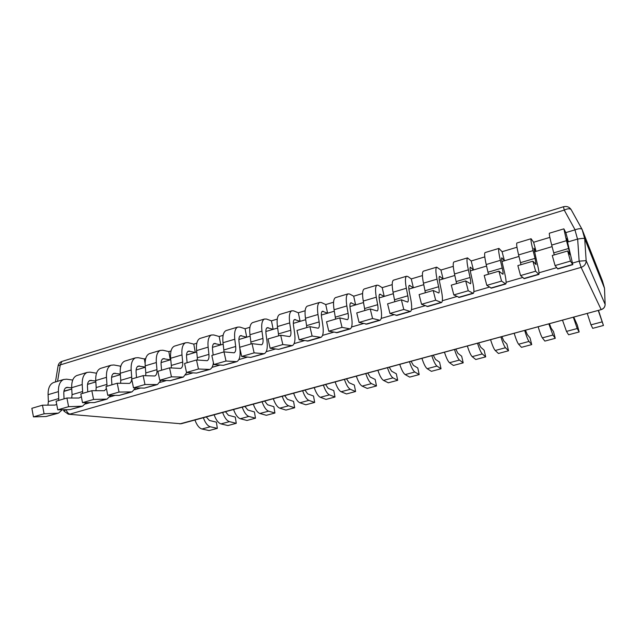 <?xml version="1.0" encoding="UTF-8"?>
<svg xmlns="http://www.w3.org/2000/svg" width="637" height="637" viewBox="0 0 637 637"><rect width="100%" height="100%" fill="white"/><g stroke="black" fill="none" stroke-linecap="round" stroke-linejoin="round"><path stroke-width="0.96" d="M179.865 423.884L601.201 309.622C603.749 308.754 605.062 307.018 605.15 304.422L586.151 260.644L579.144 261.162L581.119 267.365C584.4 266.186 586.08 263.949 586.151 260.644L584.694 238.636C583.994 238.214 581.645 238.357 577.663 239.058L567.392 242.1L568.355 241.813L565.807 232.609L575.084 229.822C578.746 228.484 581.079 228.325 582.067 229.344L602.451 280.957L604.505 288.25L605.134 304.287C605.078 306.907 603.749 308.666 601.153 309.558L581.119 267.365L70.022 414.09C68.318 413.771 67.028 412.298 66.144 409.687M605.142 304.542L604.505 288.25L584.694 238.636M63.899 391.397L71.766 389.064L63.947 391.102M87.532 384.39L95.829 381.929L87.54 384.318M111.594 377.255L120.345 374.66L111.594 377.255M136.103 369.986L145.324 367.254L136.103 369.986M161.591 370.208L161.097 364.762C160.882 361.45 161.543 359.419 163.096 358.663L170.294 359.849L161.081 362.58L170.772 359.706M187.127 362.716L186.577 357.23C186.322 353.893 186.928 351.863 188.393 351.13L195.296 352.436L186.53 355.032L196.722 352.014M213.156 355.072L212.543 349.554C212.24 346.202 212.79 344.163 214.175 343.454L220.76 344.88L212.455 347.348L223.165 344.171M239.695 347.276L239.01 341.727C238.668 338.351 239.146 336.32 240.444 335.635L246.718 337.188L238.891 339.505L250.134 336.169M273.162 329.345L271.45 320.841L266.505 319.049L264.443 319.033C262.03 320.339 261.21 324.376 261.974 331.152L249.951 334.72L250.882 342.013L262.946 338.462C263.344 341.958 262.898 344.068 261.6 344.784L252.053 343.646L239.639 347.292L241.686 356.473L254.123 352.866L264.291 353.71C266.895 352.261 267.795 348.025 266.975 341.002L266.003 333.748C265.613 330.348 266.019 328.318 267.229 327.657L273.162 329.345L265.844 331.511L277.636 328.015M300.123 321.351L298.339 312.783L293.673 310.872L291.746 310.808C289.524 312.066 288.84 316.103 289.7 322.911L277.437 326.558L278.457 333.892L290.767 330.269C291.213 333.796 290.838 335.898 289.644 336.591L280.686 335.245L268.01 338.964L270.12 348.224L282.82 344.545L292.351 345.612C294.756 344.211 295.504 339.975 294.581 332.912L293.522 325.611C293.084 322.195 293.418 320.164 294.541 319.527L300.123 321.351L293.323 323.365L305.688 319.702M327.609 313.197L325.746 304.566L321.382 302.535L319.591 302.424C317.56 303.626 317.027 307.663 317.982 314.511L305.465 318.229L306.588 325.618L319.145 321.916C319.639 325.459 319.344 327.561 318.253 328.23L309.908 326.662L296.977 330.46L299.151 339.808L312.114 336.041L320.976 337.339C323.174 335.994 323.763 331.766 322.744 324.655L321.589 317.306C321.096 313.874 321.367 311.843 322.386 311.23L327.609 313.197L321.351 315.052L334.314 311.214M355.629 304.892L353.694 296.189L349.633 294.031L347.993 293.872C346.162 295.019 345.78 299.048 346.839 305.943L334.067 309.733L335.285 317.17L348.097 313.396C348.654 316.963 348.439 319.057 347.452 319.694L339.752 317.895L326.542 321.773L328.788 331.208L342.021 327.37L350.191 328.907C352.173 327.617 352.603 323.389 351.481 316.239L350.215 308.841C349.681 305.386 349.872 303.363 350.788 302.774L355.629 304.892L349.944 306.58L363.52 302.551M384.207 296.42L382.2 287.645L378.458 285.36L376.969 285.145C375.344 286.236 375.121 290.257 376.284 297.192L363.257 301.062L364.571 308.547L377.653 304.693C378.259 308.284 378.131 310.378 377.255 310.983L370.232 308.945L356.744 312.91L359.053 322.426L372.573 318.508L380.018 320.3C381.77 319.065 382.033 314.845 380.799 307.647L379.429 300.202C378.84 296.723 378.951 294.708 379.771 294.151L384.207 296.42L379.119 297.925L393.324 293.713M413.357 287.773L411.271 278.926L407.863 276.514L406.533 276.243C405.124 277.278 405.068 281.283 406.342 288.258L393.045 292.216L394.47 299.748L407.823 295.815C408.484 299.43 408.444 301.516 407.688 302.097L401.366 299.804L387.583 303.849L389.963 313.46L403.778 309.455L410.459 311.501C411.98 310.33 412.067 306.126 410.722 298.88L409.249 291.388C408.604 287.884 408.628 285.87 409.336 285.344L413.357 287.773L408.89 289.094L423.756 284.691M443.105 278.95L440.931 270.04L436.703 267.15C435.525 268.129 435.636 272.126 437.03 279.141L423.454 283.178L424.99 290.767L438.622 286.754C439.347 290.384 439.395 292.471 438.766 293.012L433.176 290.464L419.098 294.597L421.551 304.295L435.668 300.202L441.552 302.527C442.826 301.42 442.731 297.216 441.266 289.931L439.681 282.382C438.973 278.863 438.917 276.856 439.514 276.354L443.105 278.95L439.275 280.089L454.826 275.479M473.458 269.953L471.189 260.971L467.51 257.874C466.571 258.781 466.857 262.77 468.37 269.833L454.499 273.958L456.156 281.586L470.074 277.493C470.862 281.148 471.006 283.226 470.504 283.736L465.687 280.917L451.299 285.145L453.831 294.931L468.259 290.751L473.315 293.354C474.326 292.311 474.039 288.123 472.447 280.79L470.751 273.201C469.987 269.658 469.843 267.651 470.313 267.19L473.458 269.953L470.297 270.884L486.564 266.067M504.432 260.764L502.083 251.711L498.954 248.406C498.261 249.242 498.739 253.223 500.379 260.326L486.214 264.538L487.99 272.222L502.211 268.034C503.063 271.712 503.302 273.791 502.927 274.26L498.922 271.163L484.208 275.479L486.827 285.36L501.574 281.084L505.762 283.991C506.503 283.011 506.017 278.839 504.305 271.458L502.482 263.814C501.653 260.254 501.415 258.256 501.765 257.818L504.432 260.764L501.98 261.496L518.98 256.448M536.059 251.384L533.615 242.259L531.075 238.732C530.637 239.504 531.306 243.461 533.081 250.612L518.606 254.911L520.509 262.651L535.04 258.367L536.067 264.578L532.906 261.186L517.857 265.597L520.556 275.574L535.637 271.203L538.918 274.412C539.38 273.512 538.679 269.347 536.84 261.926L533.878 248.255L536.059 251.384L534.339 251.902L552.104 246.63M65.882 409.687L64.042 411.183L68.35 414.209L180.892 423.756L68.812 414.249M120.52 367.453L120.305 366.148L120.895 365.972M145.109 363.377L144.352 358.942L145.73 358.527M170.294 359.849L168.837 351.6L171.035 350.939M195.296 352.436L193.783 344.123L196.833 343.208M220.76 344.88L219.184 336.503L223.125 335.325M246.718 337.188L245.07 328.748L249.927 327.291M271.45 320.841L277.262 319.097M298.339 312.783L305.139 310.745M325.746 304.566L333.573 302.217M353.694 296.189L362.588 293.522M382.2 287.645L392.201 284.643M411.271 278.926L422.427 275.582M440.931 270.04L453.281 266.338M471.189 260.971L484.797 256.886M502.083 251.711L516.981 247.244M533.615 242.259L549.858 237.386M61.908 361.418C59.822 362.19 58.556 363.623 58.118 365.726L60.268 364.913L61.908 361.418L563.49 206.746L564.247 210.091C567.71 208.49 570.019 208.355 571.174 209.684L582.035 229.304M598.239 310.426L603.446 325.483L598.477 310.362M603.446 325.483L592.721 328.342L590.985 324.846L587.226 313.42M573.324 317.194L577.218 328.533L579.168 331.957L577.329 325.117L573.754 317.083M579.168 331.957L568.602 334.767L566.484 331.407L562.487 320.14M548.807 323.859L552.924 335.038L555.257 338.327L553.489 331.527L551.132 328.135L549.42 323.692M555.257 338.327L544.858 341.098L542.358 337.865C541.346 336.376 539.937 332.673 538.138 326.757M524.665 330.42C526.473 336.296 527.922 339.975 529.013 341.44L531.72 344.601L530.008 337.841L527.285 334.576L525.469 330.197M531.72 344.601L521.472 347.324L518.614 344.227C517.459 342.778 515.978 339.131 514.17 333.27M500.905 336.869C502.728 342.706 504.249 346.329 505.475 347.738L508.533 350.772L506.885 344.06L503.803 340.922L501.884 336.607M508.533 350.772L498.445 353.463L495.228 350.485C493.946 349.092 492.393 345.485 490.57 339.68M477.519 343.232C479.343 349.004 480.935 352.579 482.289 353.949L485.697 356.863L484.112 350.175L480.68 347.165L478.666 342.913M485.697 356.863L475.759 359.507L472.2 356.648C470.791 355.303 469.174 351.751 467.343 345.995M454.484 349.49C456.323 355.215 457.979 358.735 459.46 360.056L463.203 362.851L461.674 356.21L457.915 353.312L455.797 349.132M463.203 362.851L453.409 365.463L449.523 362.716C447.994 361.418 446.306 357.914 444.459 352.213M431.806 355.653C433.646 361.33 435.374 364.802 436.974 366.076L441.043 368.759L439.57 362.15L435.485 359.372L433.271 355.247M441.043 368.759L431.392 371.331L427.188 368.696C425.532 367.445 423.78 363.99 421.933 358.328M409.464 361.72C411.319 367.35 413.102 370.774 414.822 372.008L419.21 374.572L417.792 368.003L413.389 365.343L411.088 361.275M419.21 374.572L409.702 377.104L405.18 374.588C403.412 373.378 401.597 369.97 399.741 364.364M387.463 367.7C389.326 373.274 391.174 376.658 393.005 377.852L397.695 380.305L396.325 373.776L391.628 371.22L389.239 367.215M397.695 380.305L388.323 382.805L383.506 380.393C381.627 379.222 379.748 375.862 377.884 370.296M365.781 373.585C367.653 379.119 369.564 382.463 371.506 383.609L376.491 385.958L375.177 379.461L370.185 377.008L367.708 373.067M376.491 385.958L367.254 388.419L362.142 386.11C360.152 384.987 358.225 381.667 356.346 376.149M344.426 379.389C346.305 384.875 348.272 388.172 350.318 389.279L355.589 391.524L354.331 385.067L349.052 382.718L346.488 378.832M355.589 391.524L346.496 393.953L341.098 391.747C339.003 390.656 337.013 387.384 335.134 381.913M323.389 385.106C325.268 390.545 327.291 393.801 329.44 394.868L334.998 397.01L333.78 390.585L328.222 388.347L325.587 384.509M334.998 397.01L326.025 399.399L320.355 397.297C318.158 396.254 316.111 393.013 314.224 387.599M302.647 390.744C304.542 396.134 306.612 399.343 308.865 400.37L314.686 402.425L313.523 396.031L307.695 393.889L304.98 390.107M314.686 402.425L305.848 404.782L299.908 402.775C297.614 401.764 295.52 398.571 293.625 393.196M282.215 396.294C284.11 401.644 286.236 404.813 288.585 405.801L294.668 407.76L293.553 401.398L287.462 399.351L284.675 395.625M294.668 407.76L285.949 410.077L279.754 408.166C277.366 407.194 275.216 404.041 273.313 398.714M262.07 401.764C263.973 407.075 266.155 410.204 268.591 411.16L274.929 413.015L273.862 406.693L267.516 404.742L264.658 401.063M274.929 413.015L266.338 415.308L259.888 413.485C257.404 412.553 255.206 409.44 253.303 404.153M242.219 407.162C244.13 412.426 246.352 415.515 248.884 416.431L255.469 418.198L254.442 411.916L247.857 410.053L244.919 406.43M255.469 418.198L246.989 420.46L240.3 418.732C237.728 417.832 235.483 414.759 233.572 409.511M222.639 412.481C224.558 417.705 226.828 420.754 229.447 421.638L236.271 423.318L235.292 417.06L228.468 415.292L225.466 411.717M236.271 423.318L227.911 425.548L220.983 423.9C218.324 423.032 216.039 419.998 214.12 414.798M203.346 417.721C205.265 422.904 207.574 425.914 210.29 426.766L217.344 428.359L216.397 422.14L209.342 420.46L206.277 416.924M217.344 428.359L209.095 430.556L201.937 429.004C199.19 428.168 196.857 425.166 194.938 420.006M72.722 380.066L66.646 379.19L63.692 379.485C60.061 381.125 58.301 385.17 58.421 391.62L48.078 394.693C47.998 388.259 49.797 384.215 53.492 382.558L54.201 382.343M48.078 394.693L48.38 401.613L58.747 398.563L58.684 400.426M47.926 405.14L48.38 401.613M56.725 404.455L54.87 405.076L42.464 405.188L31.85 408.309L33.458 416.877L46.015 416.526L57.696 413.357M64.066 398.85L63.804 393.539C63.732 390.298 64.616 388.267 66.447 387.439L71.702 387.79M33.458 416.877L44.096 413.795L58.469 413.134L62.291 409.75M42.464 405.188L44.096 413.795M58.747 398.563L58.421 391.62M96.537 373.202L90.048 372.151L87.189 372.406C83.694 374.015 82.03 378.06 82.221 384.549L71.694 387.678C71.535 381.205 73.239 377.16 76.798 375.535L77.491 375.328M71.694 387.678L72.061 394.645L82.619 391.54L82.579 393.411M71.71 398.021L72.061 394.645M81.369 396.795L78.94 398.037L66.917 398.014L56.096 401.191L57.76 409.83L69.935 409.623L81.775 406.406M87.779 391.882L87.46 386.54C87.357 383.283 88.185 381.252 89.952 380.44L95.773 380.966M57.76 409.83L68.597 406.685L82.523 406.191L86.29 402.624M66.917 398.014L68.597 406.685M82.619 391.54L82.221 384.549M120.305 366.148L113.88 364.977L111.117 365.2C107.757 366.769 106.204 370.814 106.467 377.343L95.741 380.536C95.518 374.023 97.111 369.97 100.535 368.393L101.203 368.186M95.741 380.536L96.187 387.543L106.936 384.382L106.928 386.261M95.932 390.76L96.187 387.543M106.403 388.554L104.436 390.712L91.832 390.696L80.811 393.929L82.515 402.648L94.308 402.584L106.299 399.327M111.929 384.796L111.555 379.413C111.411 376.141 112.192 374.11 113.888 373.314L120.297 374.046M82.515 402.648L93.567 399.447L107.024 399.12L110.734 395.346M91.832 390.696L93.567 399.447M106.936 384.382L106.467 377.343M144.352 358.942L138.149 357.675L135.49 357.867C132.273 359.395 130.832 363.44 131.166 370.009L120.242 373.258C119.939 366.705 121.428 362.652 124.717 361.107L125.354 360.916M120.242 373.258L120.759 380.313L131.716 377.088L131.724 378.983M120.6 383.331L120.759 380.313M131.716 379.134C131.477 381.428 130.704 382.853 129.391 383.418L117.24 383.235L106.005 386.532L107.764 395.322L119.135 395.41L131.294 392.105M136.525 377.574L136.095 372.159C135.92 368.863 136.636 366.832 138.261 366.06L145.308 367.047M107.764 395.322L119.023 392.058L131.994 391.906L135.625 387.909M117.24 383.235L119.023 392.058M131.716 377.088L131.166 370.009M168.837 351.6L162.865 350.239L160.317 350.39C157.251 351.879 155.922 355.924 156.336 362.533L145.204 365.837C144.822 359.252 146.199 355.199 149.337 353.694L149.95 353.511M145.204 365.837L145.793 372.94L156.965 369.651C157.188 373.067 156.471 375.177 154.815 375.989L143.142 375.631L144.981 384.525L157.435 384.565L160.978 380.297M145.722 375.75L145.793 372.94M143.142 375.631L131.684 378.991L133.499 387.861L144.44 388.1L156.774 384.756M133.499 387.861L144.981 384.525M156.965 369.651L156.336 362.533M193.783 344.123L188.042 342.658L185.614 342.77C182.7 344.219 181.489 348.264 181.991 354.913L170.644 358.281C170.183 351.648 171.441 347.603 174.427 346.138L175.008 345.963M170.644 358.281L171.313 365.431L182.7 362.079C182.962 365.519 182.309 367.629 180.741 368.409L169.561 367.868L171.457 376.849L183.376 377.072L186.8 372.494M171.313 367.987L171.313 365.431M169.561 367.868L157.872 371.299L159.744 380.249L170.238 380.647L182.739 377.255M159.744 380.249L171.457 376.849M182.7 362.079L181.991 354.913M219.184 336.503L213.706 334.943L211.388 335.006C208.633 336.408 207.551 340.453 208.132 347.141L196.57 350.581C196.021 343.908 197.159 339.863 199.986 338.438L200.544 338.271M196.57 350.581L197.327 357.779L208.928 354.363C209.239 357.819 208.649 359.929 207.168 360.693L196.507 359.961L198.457 369.014L209.82 369.436C211.763 368.592 212.965 366.331 213.403 362.66M197.39 360.032L197.327 357.779M196.507 359.961L184.587 363.456L186.514 372.478L196.538 373.059L209.223 369.611M186.514 372.478L198.457 369.014M208.928 354.363L208.132 347.141M245.07 328.748L239.846 327.068L237.657 327.1C235.077 328.453 234.121 332.498 234.79 339.226L222.998 342.73C222.369 336.017 223.38 331.973 226.039 330.595L226.557 330.436M222.998 342.73L223.842 349.968L235.674 346.488C236.024 349.968 235.507 352.078 234.113 352.81L224.001 351.887L226.008 361.02L236.789 361.649C239.584 360.152 240.627 355.908 239.894 348.933L239.767 347.882M223.945 351.903L223.842 349.968M224.001 351.887L211.834 355.462L213.817 364.555L223.356 365.312L236.223 361.816M213.817 364.555L226.008 361.02M235.674 346.488L234.79 339.226M249.951 334.72C249.226 327.967 250.11 323.93 252.594 322.601L253.08 322.449M251.018 343.956L250.882 342.013M241.686 356.473L250.707 357.413L263.758 353.861M252.053 343.646L254.123 352.866M262.946 338.462L261.974 331.152M277.437 326.558C276.617 319.766 277.358 315.729 279.667 314.447L280.121 314.304M278.624 335.85L278.457 333.892M270.12 348.224L278.608 349.355L291.857 345.748M280.686 335.245L282.82 344.545M290.767 330.269L289.7 322.911M305.465 318.229C304.558 311.397 305.155 307.36 307.273 306.134L307.695 306.007M306.787 327.577L306.588 325.618M299.151 339.808L308.308 341.002L320.522 337.475M309.908 326.662L312.114 336.041M319.145 321.916L317.982 314.511M334.067 309.733C333.055 302.854 333.509 298.833 335.42 297.654L335.81 297.535M335.524 319.137L335.285 317.17M328.788 331.208L337.26 332.641L349.777 329.026M339.752 317.895L342.021 327.37M348.097 313.396L346.839 305.943M363.257 301.062C362.135 294.143 362.429 290.122 364.141 289.007L364.491 288.895M364.85 310.53L364.571 308.547M359.053 322.426L366.816 324.106L379.644 320.403M370.232 308.945L372.573 318.508M377.653 304.693L376.284 297.192M393.045 292.216C391.811 285.257 391.946 281.243 393.451 280.176L393.754 280.089M394.781 301.739L394.47 299.748M389.963 313.46L396.986 315.395L410.14 311.597M401.366 299.804L403.778 309.455M407.823 295.815L406.342 288.258M423.454 283.178C422.108 276.179 422.076 272.174 423.35 271.171L423.621 271.091M425.333 292.765L424.99 290.767M421.551 304.295L427.793 306.501L441.282 302.607M433.176 290.464L435.668 300.202M438.622 286.754L437.03 279.141M454.499 273.958C453.034 266.911 452.827 262.922 453.878 261.982L454.101 261.911M456.538 283.608L456.156 281.586M453.831 294.931L459.261 297.415L473.084 293.426M465.687 280.917L468.259 290.751M470.074 277.493L468.37 269.833M486.214 264.538C484.63 257.452 484.231 253.47 485.036 252.594L485.219 252.539M488.412 274.244L487.99 272.222M486.827 285.36L491.398 288.139L505.587 284.038M498.922 271.163L501.574 281.084M502.211 268.034L500.379 260.326M518.606 254.911C516.894 247.785 516.312 243.812 516.862 243.016L516.989 242.976M520.978 264.689L520.509 262.651M520.556 275.574L524.243 278.656L538.798 274.451M532.906 261.186L535.637 271.203M535.04 258.367L533.081 250.612M565.807 232.609L563.88 228.85L566.492 240.682L551.706 245.078C549.858 237.904 549.078 233.954 549.357 233.222L549.444 233.198M551.706 245.078L553.736 252.865L568.586 248.494L569.94 254.681L567.663 250.978L570.481 261.09L572.814 264.634L566.691 238.493L568.355 241.813M554.246 254.919L553.736 252.865M567.663 250.978L552.271 255.493L555.058 265.565L557.805 268.965L572.743 264.65M555.058 265.565L570.481 261.09M568.586 248.494L566.492 240.682M577.663 239.058L579.144 261.162L572.679 263.033M556.65 267.667L539.037 272.763M522.666 277.501L506.112 282.287M489.431 287.112L473.896 291.603M456.912 296.516L442.349 300.728M425.078 305.728L411.462 309.662M393.929 314.734L381.213 318.412M363.424 323.556L351.584 326.988M333.557 332.203L322.553 335.38M304.295 340.668L294.095 343.614M275.63 348.957L266.21 351.68M247.538 357.078L238.867 359.594M220.004 365.049L212.049 367.35M193.011 372.852L185.757 374.954M166.552 380.512L159.959 382.415M140.594 388.013L134.646 389.733M115.138 395.378L109.811 396.923M90.159 402.608L85.438 403.969M574.948 229.869L577.52 239.098M582.13 229.479L584.702 238.66M57.569 381.332L60.268 364.913L564.247 210.091L575.084 229.822M590.985 324.846L601.893 321.932M566.484 331.407L577.218 328.533M542.358 337.865L552.924 335.038M518.614 344.227L529.013 341.44M495.228 350.485L505.475 347.738M472.2 356.648L482.289 353.949M449.523 362.716L459.46 360.056M427.188 368.696L436.974 366.076M405.18 374.588L414.822 372.008M383.506 380.393L393.005 377.852M362.142 386.11L371.506 383.609M341.098 391.747L350.318 389.279M320.355 397.297L329.44 394.868M299.908 402.775L308.865 400.37M279.754 408.166L288.585 405.801M259.888 413.485L268.591 411.16M240.3 418.732L248.884 416.431M220.983 423.9L229.447 421.638M201.937 429.004L210.29 426.766M65.523 387.989L67.872 387.296M56.486 413.501L46.015 416.526M89.069 380.982L91.33 380.313M80.604 406.541L69.935 409.623M113.036 373.847L115.217 373.202M105.169 399.439L94.308 402.584M137.449 366.586L139.543 365.957M130.211 392.209L119.135 395.41M162.324 359.18L164.322 358.583M155.731 384.844L144.44 388.1M187.66 351.64L189.563 351.067M181.744 377.327L170.238 380.647M213.483 343.948L215.29 343.415M208.275 369.667L196.538 373.059M239.807 336.113L241.503 335.611M235.324 361.856L223.356 365.312M266.64 328.127L268.225 327.657M262.914 353.885L250.707 357.413M293.991 319.989L295.472 319.543M291.069 345.756L278.608 349.355M321.892 311.684L323.254 311.278M319.79 337.459L307.082 341.129M350.35 303.212L351.584 302.846M349.108 328.995L336.137 332.737M379.381 294.573L380.488 294.238M379.039 320.347L365.789 324.169M409.01 285.75L409.973 285.464M409.591 311.525L396.071 315.426M439.243 276.753L440.071 276.506M440.804 302.511L426.989 306.501M470.106 267.564L470.791 267.357M472.686 293.299L458.568 297.375M501.622 258.184L502.155 258.025M505.252 283.895L490.84 288.059M538.544 274.276L523.805 278.536M572.575 264.451L557.51 268.806M181.322 423.709L601.201 309.622M563.49 206.746C566.803 205.958 569.367 206.937 571.174 209.684L582.067 229.344M602.451 280.957L604.505 288.25M58.118 365.726L55.443 381.969M63.342 409.734L64.042 411.183M63.692 379.485L53.492 382.558M87.189 372.406L76.798 375.535M111.117 365.2L100.535 368.393M135.49 357.867L124.717 361.107M160.317 350.39L149.337 353.694M185.614 342.77L174.427 346.138M211.388 335.006L199.986 338.438M237.657 327.1L226.039 330.595M264.443 319.033L252.594 322.601M291.746 310.808L279.667 314.447M319.591 302.424L307.273 306.134M347.993 293.872L335.42 297.654M376.969 285.145L364.141 289.007M406.533 276.243L393.451 280.176M436.703 267.15L423.35 271.171M467.51 257.874L453.878 261.982M498.954 248.406L485.036 252.594M531.075 238.732L516.862 243.016M563.88 228.85L549.357 233.222"/></g></svg>
